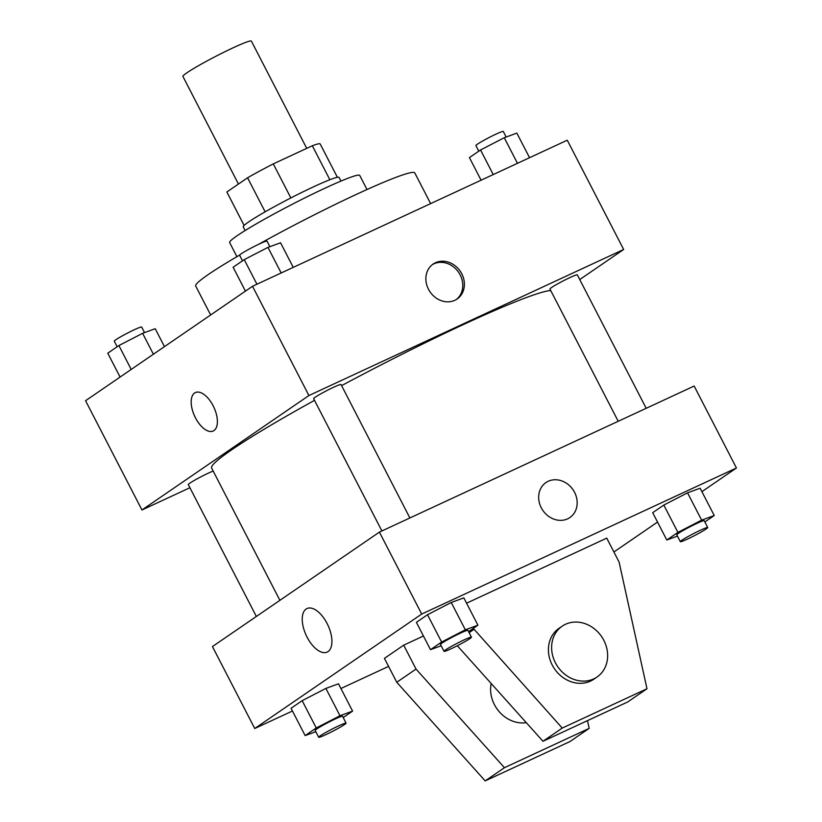 <?xml version="1.0" encoding="UTF-8"?>
<svg xmlns="http://www.w3.org/2000/svg" width="822" height="822" viewBox="0 0 822 822"><rect width="100%" height="100%" fill="white"/><g stroke="black" fill="none" stroke-linecap="round" stroke-linejoin="round"><path stroke-width="1.23" d="M306.74 148.361L251.378 41.1A38.521 2.795 152.7 0 0 233.201 47.768A38.521 2.795 152.7 0 0 198.945 65.441A38.521 2.795 152.7 0 0 182.916 76.436L238.452 184.046M226.862 191.988A52.485 3.802 152.7 0 0 226.903 192.101L244.113 225.454L226.862 191.988L247.576 177.788A52.485 3.802 152.7 0 1 273.284 163.886L312.329 145.761A52.485 3.802 152.7 0 1 320.179 143.963L337.39 177.305M265.146 211.819L247.576 177.788M329.858 179.741L312.329 145.761M290.854 197.938L273.284 163.886M245.11 230.55L243.23 226.913A53.933 3.905 -27.3 0 1 248.789 221.837A53.933 3.905 -27.3 0 1 301.869 192.399A53.933 3.905 -27.3 0 1 339.096 177.439L340.966 181.076M236.921 256.68L229.646 242.572A73.199 5.302 -27.3 0 1 237.188 235.688A73.199 5.302 -27.3 0 1 309.216 195.739A73.199 5.302 -27.3 0 1 359.728 175.435L367.013 189.533M210.648 314.98L195.708 286.035A123.279 8.929 -27.3 0 1 208.418 274.435A123.279 8.929 -27.3 0 1 239.664 255.077M258.642 244.298A123.279 8.929 -27.3 0 1 414.812 172.949L430.636 203.609M189.903 487.734L141.949 509.989L85.56 400.725L252.518 286.272L567.262 140.202L623.651 249.467L579.746 279.562M141.949 509.989L308.918 395.536L252.518 286.272M213.114 405.739A21.187 10.594 65.1 0 1 213.206 431.005A21.187 10.594 65.1 0 1 194.67 416.251A21.187 10.594 65.1 0 1 195.369 392.567A21.187 10.594 65.1 0 1 213.114 405.739M550.73 290.536A192.625 13.964 152.7 0 0 463.074 324.7A192.625 13.964 152.7 0 0 341.592 385.621M314.507 400.345A192.625 13.964 152.7 0 0 211.634 468.078L279.891 600.327M308.918 395.536L623.651 249.467M213.175 471.057A15.413 1.12 152.7 0 0 208.398 473.123A15.413 1.12 152.7 0 0 194.701 480.192A15.413 1.12 152.7 0 0 188.289 484.59L256.351 616.469M409.89 517.963L341.027 384.532A15.413 1.12 152.7 0 0 333.753 387.193A15.413 1.12 152.7 0 0 320.046 394.262A15.413 1.12 152.7 0 0 313.634 398.66L381.911 530.95M618.216 421.285L549.939 288.995A15.413 1.12 -27.3 0 1 563.111 280.939A15.413 1.12 -27.3 0 1 577.321 274.867L646.195 408.298M454.833 300.307A21.187 18.29 -124.4 0 1 429.228 290.587A21.187 18.29 -124.4 0 1 433.153 264.047A21.187 18.29 -124.4 0 1 460.217 271.188A21.187 18.29 -124.4 0 1 457.114 299.002A21.187 18.29 -124.4 0 1 454.833 300.307M432.362 264.633A21.187 18.29 -124.4 0 1 458.604 272.298A21.187 18.29 -124.4 0 1 456.292 299.537M213.206 431.005A21.187 10.594 65.1 0 1 194.68 416.24A21.187 10.594 65.1 0 1 195.369 392.567M292.447 711.009L254.738 728.508L212.446 646.565L379.404 532.111L694.148 386.042L736.44 467.985L701.916 491.659M327.074 623.456A23.992 11.991 65.1 0 1 327.177 652.072A23.992 11.991 65.1 0 1 306.195 635.365A23.992 11.991 65.1 0 1 306.976 608.547A23.992 11.991 65.1 0 1 327.074 623.456M254.738 728.508L421.707 614.055L379.404 532.111M388.57 666.395L340.914 688.517M657.538 522.073L613.911 551.983M541.277 507.78A21.187 18.29 -124.4 0 1 545.942 482.576A21.187 18.29 -124.4 0 1 573.006 489.717A21.187 18.29 -124.4 0 1 569.903 517.531A21.187 18.29 -124.4 0 1 541.277 507.78M421.707 614.055L736.44 467.985M569.903 517.531A21.187 18.29 55.6 0 0 573.006 489.717A21.187 18.29 55.6 0 0 545.942 482.576M325.892 688.415L338.489 683.801L325.892 688.415L302.167 700.663L325.892 688.415L339.989 715.736L352.587 711.122L343.206 717.544M291.05 708.287L302.167 700.663L291.05 708.287L305.147 735.598L316.265 727.973L339.989 715.736M687.541 492.83L700.139 488.217L687.541 492.83L663.816 505.068L687.541 492.83L701.639 520.141L714.236 515.528L704.855 521.96M652.699 512.692L663.816 505.068L652.699 512.692L666.796 540.013L677.914 532.389L701.639 520.141M451.237 602.495L463.834 597.882L451.237 602.495L427.522 614.733L451.237 602.495L465.344 629.806L477.931 625.193L468.561 631.625M416.394 622.357L427.522 614.733L416.394 622.357L430.502 649.678L441.62 642.054L465.344 629.806M403.694 645.167L416.035 669.067L504.451 767.697L589.189 728.364L569.923 741.578L485.186 780.9L396.769 682.27L384.429 658.371L403.694 645.167L423.443 636.002M466.577 603.184L606.749 538.133L619.089 562.032L646.986 688.754L562.248 728.076L473.277 628.388M491.186 683.514A30.825 26.602 55.6 0 0 526.275 722.651M589.189 728.364L587.483 720.627M646.986 688.754L627.72 701.957L542.982 741.28L457.32 645.732M597.049 676.999L593.844 679.208A30.825 26.602 -124.4 0 1 552.209 665.019A30.825 26.602 -124.4 0 1 558.991 628.357L562.207 626.159A30.825 26.602 -124.4 0 1 601.57 636.547A30.825 26.602 -124.4 0 1 597.049 676.999A30.825 26.602 -124.4 0 1 555.415 662.82A30.825 26.602 -124.4 0 1 562.207 626.159M396.769 682.27L416.035 669.067M485.186 780.9L504.451 767.697M542.982 741.28L562.248 728.076M469.105 632.683L473.821 629.447M481.086 180.203L469.413 157.598L480.541 149.974L504.256 137.726L516.853 133.113L529.553 157.711M493.231 174.562L480.541 149.974M517.459 163.311L504.256 137.726M506.177 137.027L503.3 131.458A15.413 1.12 152.7 0 0 496.036 134.12A15.413 1.12 152.7 0 0 482.329 141.199A15.413 1.12 152.7 0 0 475.917 145.597L478.794 151.166M245.439 291.132L233.119 267.253L244.237 259.629L267.962 247.391L280.559 242.778L293.248 267.376M256.937 284.227L244.237 259.629M281.165 272.976L267.962 247.391M269.883 246.692L267.006 241.123A15.413 1.12 152.7 0 0 259.731 243.785A15.413 1.12 152.7 0 0 246.035 250.864A15.413 1.12 152.7 0 0 239.623 255.262L242.5 260.831M120.084 377.051L107.764 353.183L118.892 345.559L142.607 333.321L155.204 328.708L164.462 346.637M131.212 369.427L118.892 345.559M153.395 354.22L142.607 333.321M144.528 332.612L141.651 327.043A15.413 1.12 152.7 0 0 134.387 329.714A15.413 1.12 152.7 0 0 120.68 336.784A15.413 1.12 152.7 0 0 114.268 341.181L117.145 346.75M677.472 536.098L666.796 540.013M707.732 527.529L704.207 520.706A15.413 1.12 152.7 0 0 696.933 523.367A15.413 1.12 152.7 0 0 683.236 530.437A15.413 1.12 152.7 0 0 676.825 534.834L680.349 541.667A15.413 1.12 152.7 0 0 694.549 535.595A15.413 1.12 152.7 0 0 707.732 527.529A15.413 1.12 152.7 0 0 700.457 530.2A15.413 1.12 152.7 0 0 686.76 537.269A15.413 1.12 152.7 0 0 680.349 541.667M677.914 532.389L663.816 505.068M714.236 515.528L700.139 488.217M441.178 645.763L430.502 649.678M471.438 637.194L467.913 630.371A15.413 1.12 152.7 0 0 460.639 633.032A15.413 1.12 152.7 0 0 446.932 640.102A15.413 1.12 152.7 0 0 440.52 644.499L444.044 651.332A15.413 1.12 152.7 0 0 458.255 645.26A15.413 1.12 152.7 0 0 471.438 637.194A15.413 1.12 152.7 0 0 464.163 639.865A15.413 1.12 152.7 0 0 450.456 646.935A15.413 1.12 152.7 0 0 444.044 651.332M441.62 642.054L427.522 614.733M477.931 625.193L463.834 597.882M315.823 731.683L305.147 735.598M346.083 723.124L342.558 716.291A15.413 1.12 152.7 0 0 335.284 718.952A15.413 1.12 152.7 0 0 321.587 726.032A15.413 1.12 152.7 0 0 315.175 730.429L318.7 737.252A15.413 1.12 152.7 0 0 332.9 731.179A15.413 1.12 152.7 0 0 346.083 723.124A15.413 1.12 152.7 0 0 338.808 725.785A15.413 1.12 152.7 0 0 325.111 732.854A15.413 1.12 152.7 0 0 318.7 737.252M316.265 727.973L302.167 700.663M352.587 711.122L338.489 683.801"/></g></svg>
